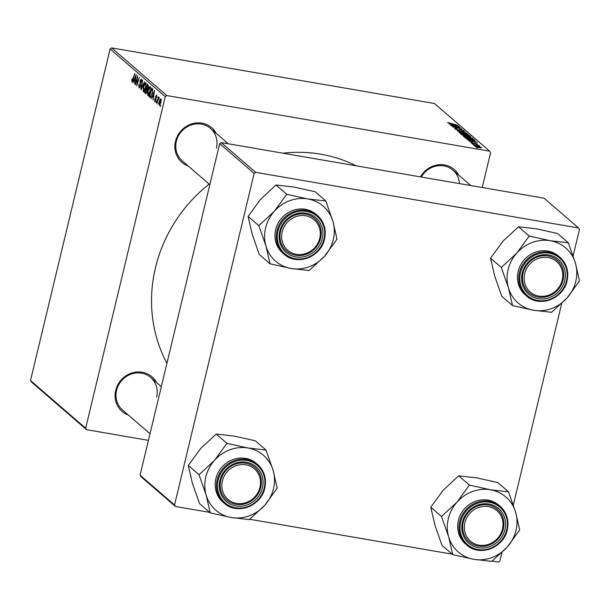 <?xml version="1.0" encoding="UTF-8"?>
<svg xmlns="http://www.w3.org/2000/svg" width="610" height="610" viewBox="0 0 610 610"><rect width="100%" height="100%" fill="white"/><g stroke="black" fill="none" stroke-linecap="round" stroke-linejoin="round"><path stroke-width="0.91" d="M420.473 176.885A22.852 21.175 -49.2 0 1 439.97 164.662A22.852 21.175 -49.2 0 1 458.75 175.192M459.467 183.602A21.51 19.932 130.8 0 0 452.955 170.182A21.51 19.932 130.8 0 0 421.266 177.022M128.336 415.036A22.852 21.175 -49.2 0 1 115.717 390.415A22.852 21.175 -49.2 0 1 134.429 372.336A22.852 21.175 -49.2 0 1 156.465 382.478M156.625 397.194A21.51 19.932 130.8 0 0 150.67 377.468A21.51 19.932 130.8 0 0 116.586 390.301A21.51 19.932 130.8 0 0 122.541 410.027L150.014 433.763M188.132 165.973A22.852 21.175 -49.2 0 1 175.512 141.352A22.852 21.175 -49.2 0 1 194.224 123.273A22.852 21.175 -49.2 0 1 216.26 133.422M216.42 148.138A21.51 19.932 130.8 0 0 210.458 128.413A21.51 19.932 130.8 0 0 176.374 141.238A21.51 19.932 130.8 0 0 182.337 160.964L209.81 184.7M166.942 363.255A142.511 132.019 -49.2 0 1 155.497 267.592A142.511 132.019 -49.2 0 1 209.123 184.113M471.98 143.701L473.299 143.968L471.98 143.701M473.863 145.325L475.175 145.592L473.863 145.325M463.562 136.503C463.31 136.03 464.263 135.984 466.429 136.358L472.788 138.256C473.04 138.744 472.048 138.783 469.814 138.386L463.432 136.282M467.336 139.682L477.378 142.305L468.991 141.116L471.004 141.207L470.051 140.384L467.336 139.682M461.595 134.726L460.519 133.796L469.738 135.702L470.645 136.587L465.094 135.862L461.595 134.726M457.088 130.83L465.079 131.676L458.201 130.929L467.016 133.354L457.088 130.83M447.725 122.823L449.928 122.839L448.762 123.014L457.584 125.202L447.61 122.648M451.194 125.736L460.131 127.398L453.756 127.032L461.846 128.885L452.635 126.979L458.987 127.337L451.194 125.736M166.827 95.564L489.647 151.173L434.48 103.517L111.66 47.9L166.827 95.564L165.264 96.632L110.105 48.968L111.66 47.9M448.983 123.83L459.025 126.445L450.63 125.256L452.65 125.347L451.697 124.524L448.983 123.83M454.793 128.931C454.336 128.458 455.045 128.39 456.928 128.725L455.838 129.122L457.851 129.846L460.908 129.602L463.981 130.647L462.228 130.891L461.663 130.601L462.952 130.464L461.236 129.854L458.209 130.098L454.618 128.649M456.097 128.824L455.762 129.45M462.952 130.99L462.952 130.464M459.101 132.652C458.85 132.179 459.81 132.134 461.968 132.507L468.327 134.406C468.587 134.894 467.595 134.932 465.354 134.535L458.972 132.431M477.34 144.219L476.113 144.12L475.724 143.861L476.601 143.762L475.434 143.358L473.154 143.518L470.653 142.626L472.262 142.443L472.651 142.709L471.461 142.778L472.803 143.266L475.015 143.091L477.546 144.112M476.593 144.189L476.601 143.762M465.773 138.34L464.98 137.654L474.191 139.553L475.091 140.407L472.209 140.315L465.773 138.34M474.999 146.392L476.875 146.255L481.816 147.712L479.811 147.818L474.9 146.217M472.788 144.395L479.201 145.531L478.095 145.493L479.978 146.125L472.788 144.395M476.44 147.551L477.752 147.818L476.44 147.551M482.228 187.522L490.592 152.675L489.647 151.173M86.612 429.699L31.445 382.035L30.5 380.533L85.667 428.197L86.612 429.699L148.436 440.351M156.084 102.663L156.168 101.184L156.084 102.663M157.967 104.287L158.051 102.816L157.967 104.287M148.146 95.671L147.75 95.602L147.757 90.913L149.084 87.253L150.205 86.582L150.167 91.386C149.488 94.245 148.68 95.656 147.75 95.602L147.933 95.694M151.44 98.652L154.543 90.471L153.087 100.078L153.308 97.303L152.355 96.479L151.44 98.652M146.034 93.749L144.623 92.766L147.239 84.157L148.26 85.225L148.138 87.581L147.246 89.456L147.14 91.561L145.859 93.772M141.192 89.792L140.834 89.487L142.58 80.139L141.36 88.397L144.517 81.809L141.192 89.792M132.179 80.886L134.802 73.413L133.171 79.971L131.912 81.923L131.836 79.46L132.37 78.789L132.179 80.886L132.812 81.016M135.298 84.698L137.631 75.861L136.861 84.409L139.347 77.34L136.731 85.949L137.494 77.401L135.298 84.698M85.667 428.197L165.264 96.632M30.5 380.533L110.105 48.968M133.087 82.792L136.19 74.611L134.734 84.218L134.955 81.443L134.002 80.627L133.087 82.792M139.255 86.994L140.277 85.11L140.071 80.711L141.398 78.972L141.505 82.449L141.139 80.017L140.369 80.894L140.46 86.117L138.981 88.031L138.882 84.271L139.255 86.994L140.109 87.2M141.787 80.131L140.986 79.941L141.787 80.078M143.685 91.82L143.289 91.752L143.304 87.062L144.623 83.402L145.744 82.731L145.714 87.535C145.027 90.394 144.227 91.805 143.289 91.752L143.472 91.843M155.047 100.925L155.657 100.238L155.596 96.449L156.633 95.091L156.785 97.63L156.419 95.9L155.809 97.104L155.954 100.406L154.841 101.733L154.704 98.942L155.047 100.925L155.741 101.085M156.961 95.991L156.343 95.861L156.961 95.968M150.487 97.409L149.084 96.616L151.699 88.008L152.675 88.999L152.416 93.078L150.357 97.455L149.877 97.303L150.357 97.455M159.484 105.538L159.157 102.312C159.675 100.002 160.3 98.866 161.04 98.904L161.032 102.198L159.332 105.56M159.088 98.347L156.61 103.113L158.508 96.86L158.394 98.393L159.202 97.31L159.096 98.332M160.544 106.514L160.628 105.042L160.544 106.514M255.704 172.348L578.532 227.965L544.051 198.174L221.224 142.565L255.704 172.348L254.149 173.423L219.669 143.632L221.224 142.565M492.117 561.032L498.309 562.1L499.872 561.032L501.893 552.607M513.33 504.958L561.688 303.544M573.125 255.895L579.47 229.467L578.532 227.965M175.489 506.483L141.009 476.7L140.064 475.198L174.544 504.988L175.489 506.483L209.672 512.377M249.62 519.255L452.162 554.147M174.544 504.988L254.149 173.423M140.064 475.198L219.669 143.632M282.956 153.194A142.511 132.019 -49.2 0 1 356.171 165.806M133.163 82.594L132.782 82.533M135.382 80.863L134.002 80.627M135.42 77.356L134.406 79.704L135.168 80.36L136.083 75.709L135.42 77.356M132.82 80.993L132.324 80.909M140.513 83.051L139.919 82.952M141.284 89.563L140.834 89.487M141.749 88.458L141.36 88.397M146.11 83.654L144.623 83.402M146.133 83.883L144.677 84.279L143.571 87.352L143.564 90.715L144.494 90.913M145.775 87.253L145.348 83.707L146.133 83.837M143.564 90.715L145.454 87.2M146.583 93.101L144.623 92.766M147.216 85.408L146.4 88.092L146.857 88.481L147.399 88.503L147.849 87.375L147.216 85.408L148.344 85.606M148.36 85.934L147.689 85.819M147.833 88.58L146.857 88.481M146.095 89.098L145.21 92.003L146.019 92.644L146.873 91.294L146.682 89.609L146.095 89.098L147.414 89.319M147.3 89.716L146.682 89.609M146.743 92.766L146.019 92.644M151.524 98.454L151.135 98.385M153.735 96.715L152.355 96.479M153.773 93.216L152.759 95.564L153.522 96.22L154.437 91.569L153.773 93.216M150.945 96.937L149.084 96.616M152.797 89.456L151.669 89.258L149.671 95.854L151.204 96.494M152.843 90.143L151.669 89.258M152.47 92.834L152.393 90.067M150.029 96.159C150.822 96.571 151.532 95.442 152.149 92.781M150.571 87.504L149.084 87.253M150.594 87.733L149.137 88.13L148.024 91.203L148.017 94.565L148.954 94.763M150.235 91.103L149.808 87.558L150.586 87.695M148.017 94.565L149.915 91.05M161.322 99.796L160.743 99.666L161.322 99.766M161.078 102.007L160.826 99.712L159.454 102.45L159.393 104.676L160.117 104.821L159.538 104.699M159.393 104.676L160.75 101.954M455.845 125.599L452.879 124.836L453.634 125.492L457.858 126.102L455.845 125.599M452.704 125.553L452.879 124.836M459.147 130.227L459.307 129.541M465.758 133.567L460.146 132.843L465.171 134.314L467.298 134.223L465.758 133.567M467.283 134.787L467.298 134.223M460.07 133.155L460.054 132.698L459.955 133.117M469.517 136.64L469.738 135.702M468.938 135.725L466.07 135.13L468.716 136.32L469.418 136.137L468.938 135.725M465.865 135.969L466.07 135.13M468.671 136.503L469.418 136.137M464.995 134.909L461.884 134.269L464.843 135.626L465.582 135.42L464.995 134.909M461.747 134.833L461.884 134.269M465.674 135.946L465.582 135.42M474.199 141.459L471.233 140.689L471.987 141.345L476.212 141.962L474.199 141.459M471.057 141.406L471.233 140.689M473.955 140.559L474.191 139.553M473.398 139.576L466.337 138.119L471.987 140.087L474.008 140.201L473.398 139.576M466.215 138.638L466.337 138.119M466.597 138.836L466.696 138.424M470.218 137.418L464.599 136.693L469.631 138.165L471.751 138.073L470.218 137.418M471.743 138.645L471.751 138.073M464.53 137.014L464.515 136.548L464.416 136.968M481.008 147.567L475.8 146.53L481.008 147.567L480.985 147.978M206.165 495.114A36.371 33.695 -49.2 0 1 205.806 476.951A36.371 33.695 -49.2 0 1 214.514 460.352L199.035 474.725L206.165 495.114L210.237 512.857L231.312 517.554L249.322 519.598L264.801 505.217L277.214 488.191L273.15 470.447L266.013 450.058L248.003 448.014L226.928 443.325L214.514 460.352A36.371 33.695 -49.2 0 1 248.003 448.014A36.371 33.695 -49.2 0 1 273.15 470.447A36.371 33.695 -49.2 0 1 264.801 505.217A36.371 33.695 -49.2 0 1 231.312 517.554A36.371 33.695 130.8 0 1 206.165 495.114M199.371 474.351A41.754 38.682 130.8 0 0 199.264 474.763A41.754 38.682 130.8 0 0 199.173 475.182M219.92 480.444A22.852 21.175 -49.2 0 1 246.432 462.258A22.852 21.175 -49.2 0 1 262.46 487.771A22.852 21.175 -49.2 0 1 235.948 505.957A22.852 21.175 -49.2 0 1 219.92 480.444M260.828 487.222A21.51 19.932 130.8 0 0 254.873 467.496A21.51 19.932 130.8 0 0 220.789 480.329A21.51 19.932 130.8 0 0 226.745 500.055A21.51 19.932 130.8 0 0 260.828 487.222M215.887 478.69A25.544 23.668 130.8 0 0 222.955 502.114L224.259 503.235A25.544 23.668 -49.2 0 1 217.183 479.811A25.544 23.668 -49.2 0 1 257.656 464.576A25.544 23.668 -49.2 0 1 264.732 488.008A25.544 23.668 -49.2 0 1 224.259 503.235C236.886 515.259 261.263 506.094 264.77 488.061C266.707 478.629 264.336 470.798 257.656 464.576L256.36 463.455A25.544 23.668 130.8 0 0 215.887 478.69M210.237 512.857L199.508 503.593L192.379 483.204L188.307 465.461L199.035 474.725M188.307 465.461L200.72 448.434L216.199 434.053L226.928 443.325M216.199 434.053L234.209 436.097L255.293 440.786L266.013 450.058M276.879 488.572A41.754 38.682 130.8 0 0 277.077 487.733M266.151 450.515A41.754 38.682 130.8 0 0 265.548 449.974M227.393 443.401A41.754 38.682 130.8 0 0 226.592 443.699M210.099 512.408A41.754 38.682 130.8 0 0 210.702 512.941M248.857 519.514A41.754 38.682 130.8 0 0 249.658 519.217M223.1 478.621A20.168 18.681 130.8 0 0 234.385 502.869A20.168 18.681 130.8 0 0 259.281 489.594A20.168 18.681 130.8 0 0 247.995 465.346A20.168 18.681 130.8 0 0 223.1 478.621M260.104 489.624A21.51 19.932 -49.2 0 1 226.745 500.055A21.51 19.932 -49.2 0 1 221.506 477.927A21.51 19.932 -49.2 0 1 254.873 467.496A21.51 19.932 -49.2 0 1 260.104 489.624M464.5 524.943A20.168 18.681 130.8 0 0 481.298 545.401A20.168 18.681 130.8 0 0 502.869 526.819A20.168 18.681 130.8 0 0 486.063 506.353A20.168 18.681 130.8 0 0 464.5 524.943M503.761 526.552A21.51 19.932 -49.2 0 1 490.333 544.555A21.51 19.932 -49.2 0 1 469.235 541.825A21.51 19.932 -49.2 0 1 462.837 524.547A21.51 19.932 -49.2 0 1 476.257 506.544A21.51 19.932 -49.2 0 1 497.363 509.274A21.51 19.932 -49.2 0 1 503.761 526.552M448.663 536.891A36.371 33.695 -49.2 0 1 448.297 518.729A36.371 33.695 -49.2 0 1 457.004 502.121L441.526 516.502L448.663 536.891L452.727 554.635L473.802 559.324L491.812 561.368L507.291 546.995L519.705 529.968L515.641 512.225L508.511 491.828L490.493 489.784L469.418 485.095L457.004 502.121A36.371 33.695 -49.2 0 1 490.493 489.784A36.371 33.695 -49.2 0 1 515.641 512.225A36.371 33.695 -49.2 0 1 507.291 546.995A36.371 33.695 -49.2 0 1 473.802 559.324A36.371 33.695 130.8 0 1 448.663 536.891M441.861 516.121A41.754 38.682 130.8 0 0 441.762 516.54A41.754 38.682 130.8 0 0 441.663 516.952M462.411 522.213A22.852 21.175 -49.2 0 1 488.93 504.035A22.852 21.175 -49.2 0 1 504.95 529.549A22.852 21.175 -49.2 0 1 478.438 547.727A22.852 21.175 -49.2 0 1 462.411 522.213M503.319 529A21.51 19.932 130.8 0 0 497.363 509.274A21.51 19.932 130.8 0 0 463.28 522.099A21.51 19.932 130.8 0 0 469.235 541.825A21.51 19.932 130.8 0 0 503.319 529M458.377 520.46A25.544 23.668 130.8 0 0 465.453 543.884L466.749 545.012A25.544 23.668 -49.2 0 1 459.681 521.588A25.544 23.668 -49.2 0 1 500.154 506.353A25.544 23.668 -49.2 0 1 507.223 529.777A25.544 23.668 -49.2 0 1 466.749 545.012C479.376 557.037 503.761 547.864 507.261 529.838C509.197 520.399 506.834 512.575 500.154 506.353L498.85 505.225A25.544 23.668 130.8 0 0 458.377 520.46M452.727 554.635L441.998 545.37L434.869 524.974L430.805 507.23L441.526 516.502M430.805 507.23L443.218 490.204L458.689 475.83L469.418 485.095M458.689 475.83L476.707 477.874L497.783 482.563L508.511 491.828M519.369 530.342A41.754 38.682 130.8 0 0 519.575 529.51M508.641 492.285A41.754 38.682 130.8 0 0 508.038 491.751M469.891 485.179A41.754 38.682 130.8 0 0 469.082 485.476M452.589 554.177A41.754 38.682 130.8 0 0 453.192 554.719M491.347 561.291A41.754 38.682 130.8 0 0 492.148 560.994M320.166 235.986A20.168 18.681 130.8 0 0 303.368 215.521A20.168 18.681 130.8 0 0 281.797 234.11A20.168 18.681 130.8 0 0 298.603 254.568A20.168 18.681 130.8 0 0 320.166 235.986M280.135 233.714A21.51 19.932 -49.2 0 1 293.562 215.711A21.51 19.932 -49.2 0 1 314.661 218.441A21.51 19.932 -49.2 0 1 321.066 235.719A21.51 19.932 -49.2 0 1 307.638 253.722A21.51 19.932 -49.2 0 1 286.54 250.992A21.51 19.932 -49.2 0 1 280.135 233.714M270.024 263.802L259.303 254.538L252.166 234.141L248.102 216.398L260.516 199.371L275.994 184.998L286.723 194.262L274.309 211.289L258.831 225.669L265.96 246.059L270.024 263.802L291.107 268.491L309.117 270.535L324.596 256.162L337.01 239.135L332.938 221.392A36.371 33.695 -49.2 0 1 333.304 239.555A36.371 33.695 -49.2 0 1 324.596 256.162A36.371 33.695 -49.2 0 1 291.107 268.491A36.371 33.695 -49.2 0 1 265.96 246.059A36.371 33.695 -49.2 0 1 274.309 211.289A36.371 33.695 -49.2 0 1 307.798 198.952L286.723 194.262M336.674 239.509A41.754 38.682 130.8 0 0 336.773 239.097A41.754 38.682 130.8 0 0 336.873 238.678M322.255 238.716A22.852 21.175 -49.2 0 1 295.736 256.894A22.852 21.175 -49.2 0 1 279.715 231.381A22.852 21.175 -49.2 0 1 306.228 213.203A22.852 21.175 -49.2 0 1 322.255 238.716M280.577 231.266A21.51 19.932 130.8 0 0 286.54 250.992A21.51 19.932 130.8 0 0 320.624 238.167A21.51 19.932 130.8 0 0 314.661 218.441A21.51 19.932 130.8 0 0 280.577 231.266M316.148 214.392A25.544 23.668 130.8 0 0 275.674 229.627A25.544 23.668 130.8 0 0 282.75 253.051L284.054 254.179A25.544 23.668 -49.2 0 1 276.978 230.755A25.544 23.668 -49.2 0 1 317.452 215.521A25.544 23.668 -49.2 0 1 324.528 238.945A25.544 23.668 -49.2 0 1 284.054 254.179C296.681 266.204 321.058 257.031 324.558 239.006C326.502 229.566 324.131 221.743 317.452 215.521L316.148 214.392M275.994 184.998L294.005 187.041L315.08 191.731L325.809 200.995L307.798 198.952A36.371 33.695 130.8 0 1 332.938 221.392L325.809 200.995M248.102 216.398L258.831 225.669M259.166 225.288A41.754 38.682 130.8 0 0 258.96 226.119M269.894 263.345A41.754 38.682 130.8 0 0 270.497 263.886M308.645 270.459A41.754 38.682 130.8 0 0 309.453 270.161M325.946 201.452A41.754 38.682 130.8 0 0 325.344 200.919M287.188 194.346A41.754 38.682 130.8 0 0 286.387 194.643M561.566 282.308A20.168 18.681 130.8 0 0 550.281 258.06A20.168 18.681 130.8 0 0 525.385 271.336A20.168 18.681 130.8 0 0 536.67 295.583A20.168 18.681 130.8 0 0 561.566 282.308M523.792 270.642A21.51 19.932 -49.2 0 1 557.159 260.211A21.51 19.932 -49.2 0 1 562.389 282.338A21.51 19.932 -49.2 0 1 529.03 292.769A21.51 19.932 -49.2 0 1 523.792 270.642M512.522 305.572L501.794 296.308L494.664 275.918L490.592 258.175L503.006 241.148L518.485 226.767L529.213 236.039L516.8 253.066L501.321 267.439L508.45 287.829L512.522 305.572L533.597 310.269L551.608 312.312L567.087 297.932L579.5 280.905L575.436 263.162A36.371 33.695 -49.2 0 1 575.794 281.332A36.371 33.695 -49.2 0 1 567.087 297.932A36.371 33.695 -49.2 0 1 533.597 310.269A36.371 33.695 -49.2 0 1 508.45 287.829A36.371 33.695 -49.2 0 1 516.8 253.066A36.371 33.695 -49.2 0 1 550.289 240.729L529.213 236.039M579.164 281.286A41.754 38.682 130.8 0 0 579.271 280.867A41.754 38.682 130.8 0 0 579.363 280.447M564.746 280.486A22.852 21.175 -49.2 0 1 538.233 298.671A22.852 21.175 -49.2 0 1 522.206 273.158A22.852 21.175 -49.2 0 1 548.718 254.972A22.852 21.175 -49.2 0 1 564.746 280.486M523.075 273.044A21.51 19.932 130.8 0 0 529.03 292.769A21.51 19.932 130.8 0 0 563.114 279.937A21.51 19.932 130.8 0 0 557.159 260.211A21.51 19.932 130.8 0 0 523.075 273.044M558.646 256.169A25.544 23.668 130.8 0 0 518.172 271.404A25.544 23.668 130.8 0 0 525.24 294.828L526.544 295.949A25.544 23.668 -49.2 0 1 519.468 272.525A25.544 23.668 -49.2 0 1 559.949 257.29A25.544 23.668 -49.2 0 1 567.018 280.722A25.544 23.668 -49.2 0 1 526.544 295.949C539.171 307.974 563.548 298.808 567.056 280.775C568.993 271.343 566.621 263.512 559.949 257.29L558.646 256.169M518.485 226.767L536.503 228.811L557.578 233.5L568.307 242.772L550.289 240.729A36.371 33.695 130.8 0 1 575.436 263.162L568.307 242.772M490.592 258.175L501.321 267.439M501.656 267.066A41.754 38.682 130.8 0 0 501.458 267.897M512.385 305.122A41.754 38.682 130.8 0 0 512.987 305.656M551.143 312.228A41.754 38.682 130.8 0 0 551.943 311.931M568.436 243.23A41.754 38.682 130.8 0 0 567.834 242.688M529.678 236.116A41.754 38.682 130.8 0 0 528.878 236.413M140.681 83.997L140.094 83.89M142.427 86.833L142.031 86.765M156.076 98.843L155.619 98.767M152.828 89.739L152.081 89.609M458.895 130.204L459.01 129.724M470.325 136.701L470.424 136.289M466.421 135.946L466.52 135.519M462.311 135.107L462.403 134.719M473.543 143.571L473.634 143.182M474.755 140.575L474.862 140.132M218.166 480.139A24.735 22.921 130.8 0 0 235.513 507.756A24.735 22.921 130.8 0 0 264.214 488.076A24.735 22.921 130.8 0 0 246.867 460.458A24.735 22.921 130.8 0 0 218.166 480.139M460.657 521.916A24.735 22.921 130.8 0 0 478.004 549.526A24.735 22.921 130.8 0 0 506.704 529.846A24.735 22.921 130.8 0 0 489.357 502.236A24.735 22.921 130.8 0 0 460.657 521.916M324.009 239.013A24.735 22.921 130.8 0 0 306.662 211.403A24.735 22.921 130.8 0 0 277.962 231.083A24.735 22.921 130.8 0 0 295.309 258.693A24.735 22.921 130.8 0 0 324.009 239.013M566.499 280.791A24.735 22.921 130.8 0 0 549.153 253.173A24.735 22.921 130.8 0 0 520.452 272.853A24.735 22.921 130.8 0 0 537.799 300.471A24.735 22.921 130.8 0 0 566.499 280.791M147.117 88.625L147.773 88.74M455.716 128.923L455.601 129.381M150.67 377.468L161.322 386.671M228.239 143.769L210.458 128.413M452.955 170.182L470.729 185.547"/></g></svg>
